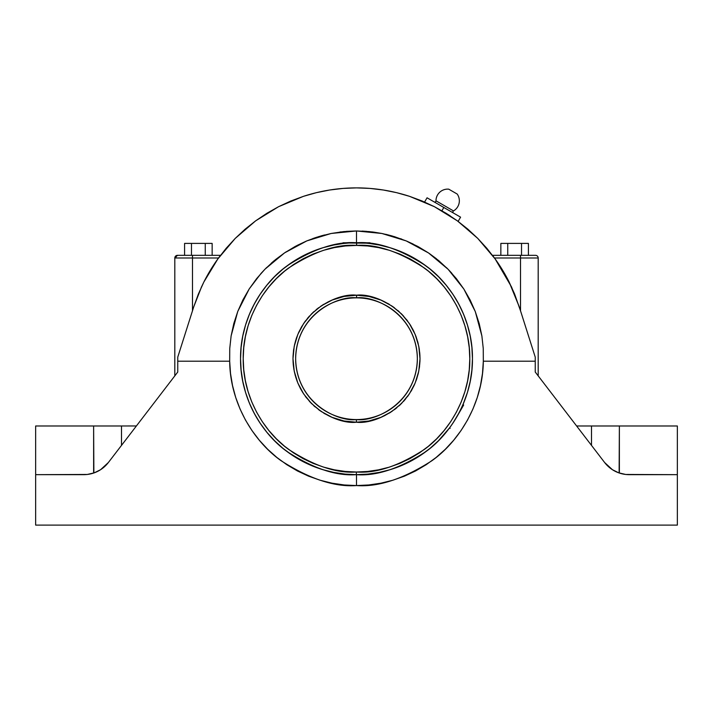 <?xml version="1.0" encoding="UTF-8"?>
<svg xmlns="http://www.w3.org/2000/svg" width="713" height="713" viewBox="0 0 713 713"><rect width="100%" height="100%" fill="white"/><g stroke="black" fill="none" stroke-linecap="round" stroke-linejoin="round"><path stroke-width="1.07" d="M366.625 231.36L362.079 231.083M373.38 232.073L381.785 233.463M385.617 234.283L386.704 234.541M386.749 234.55L392.382 236.039M400.537 238.695L401.829 239.176M406.606 241.074L413.228 244.096M429.288 253.471L436.481 258.792M446.436 267.607L447.737 268.908M448.263 269.443L451.926 273.373L448.022 269.211L428.54 252.963L406.232 240.923L381.856 233.472L356.5 230.967L356.5 242.67M451.819 424.734L449.502 427.952L450.179 428.344L449.502 427.952L438.486 440.696L430.055 448.343L420.92 455.117L411.16 460.972L400.875 465.839L390.163 469.671L379.12 472.434L367.863 474.1L356.5 474.662L356.5 485.562C378.3 487.202 403.406 478.949 431.811 460.785C458.798 441.775 482.951 403.825 483.325 361.206L483.254 348.523L481.89 336.001L475.277 311.545L463.86 289.041L448.183 269.362M453.504 213.071A1.239 1.239 0 0 1 453.504 210.923L435.982 200.808A1.239 1.239 0 0 1 434.128 201.886A1.239 1.239 0 0 0 435.982 200.808A11.684 11.684 0 0 1 448.762 189.177A11.684 11.684 0 0 0 435.982 200.808L453.504 210.923A11.684 11.684 0 0 0 457.193 194.043L448.762 189.177L457.193 194.043A11.684 11.684 0 0 1 453.504 210.923A1.239 1.239 0 0 0 453.504 213.071M356.402 419.565A60.855 60.855 0 0 1 295.645 358.71C296.483 403.701 338.613 421.971 356.402 419.565L356.393 422.221C337.81 424.734 293.818 405.626 292.99 358.666C293.89 311.706 337.917 292.66 356.5 295.209L356.598 297.865A60.855 60.855 0 0 1 417.355 358.71A60.855 60.855 0 0 1 356.402 419.565C374.209 422.051 416.517 403.799 417.355 358.71C416.517 313.72 374.387 295.458 356.598 297.865L356.607 295.209C375.19 292.686 419.182 311.804 420.01 358.764C419.11 405.724 375.083 424.77 356.5 422.221L356.357 419.565M356.357 472.006L356.5 472.006C376.206 473.521 398.87 465.954 424.502 449.333C448.825 431.935 470.241 397.15 469.796 358.71C470.241 320.28 448.842 285.521 424.547 268.133C398.959 251.502 376.321 243.935 356.643 245.424L356.643 242.768C376.785 241.244 399.948 248.989 426.142 266.002C450.999 283.801 472.906 319.379 472.452 358.71C472.906 398.104 450.937 433.736 426 451.525C399.735 468.521 376.517 476.239 356.357 474.662L356.357 472.006L345.261 471.445L334.263 469.805L323.488 467.086L313.034 463.334L302.989 458.575L293.462 452.844L284.54 446.222L276.314 438.745L268.854 430.509L262.25 421.57L256.537 412.034L251.796 401.989L248.062 391.517L245.37 380.733L243.748 369.744L243.204 358.639L243.757 347.543L245.397 336.554L248.106 325.77L251.849 315.306L256.609 305.262L262.322 295.735L268.953 286.813L276.412 278.578L284.647 271.118L293.578 264.496L303.114 258.783L313.159 254.033L323.622 250.29L334.406 247.598L345.404 245.967L356.643 245.424L367.739 245.976L378.737 247.625L389.512 250.334L399.966 254.095L410.011 258.855L419.538 264.576L428.46 271.207L436.686 278.676L444.146 286.92L450.75 295.85L456.463 305.387L461.204 315.44L464.938 325.903L467.63 336.688L469.252 347.686L469.796 358.782L469.243 369.887L467.603 380.876L464.894 391.651L461.151 402.114L456.391 412.159L450.678 421.695L444.047 430.616L436.588 438.851L428.353 446.311L419.422 452.924L409.886 458.637L399.841 463.388L389.378 467.131L378.594 469.831L367.596 471.462L356.357 472.006L356.357 474.662C336.215 476.177 313.052 468.432 286.858 451.418C262.001 433.62 240.094 398.05 240.548 358.71A115.952 115.952 0 0 1 356.643 242.768A115.952 115.952 0 0 1 472.452 358.71A115.952 115.952 0 0 1 356.357 474.662A115.952 115.952 0 0 1 240.548 358.71C240.094 319.326 262.063 283.694 287 265.904C313.265 248.899 336.483 241.19 356.643 242.768L356.5 245.424C336.794 243.908 314.13 251.466 288.498 268.097C264.175 285.494 242.759 320.28 243.204 358.71C242.759 397.15 264.158 431.909 288.453 449.297C314.041 465.919 336.679 473.494 356.357 472.006M343.301 243.516L344.067 243.436L343.301 243.516M344.067 243.436L349.049 242.999M366.215 243.169L349.022 243.008M356.598 297.865C338.791 295.378 296.483 313.622 295.645 358.71A60.855 60.855 0 0 1 356.598 297.865L356.643 297.865M452.978 423.023L463.646 405.029L462.969 404.636L461.338 408.246L462.621 405.43M356.607 295.209L344.121 296.43L332.213 300.039L321.233 305.895L311.617 313.791L303.711 323.408L297.847 334.37L294.219 346.277L292.99 358.666L294.202 371.045L297.802 382.952L303.658 393.933L311.536 403.567L321.153 411.472L332.115 417.355L344.014 420.982L356.393 422.221L368.879 421L380.787 417.39L391.767 411.526L401.383 403.638L409.289 394.022L415.153 383.05L418.781 371.143L420.01 358.764L418.798 346.375L415.198 334.468L409.342 323.488L401.464 313.863L391.847 305.957L380.885 300.075L368.986 296.448L356.607 295.209M369.022 243.445L369.958 243.552L369.967 242.768L343.033 242.768L343.033 243.552L343.978 243.445M369.967 242.768L343.033 242.768M460.429 410.118L456.917 416.686L463.646 405.029M449.662 427.747L450.117 427.123L449.662 427.747M450.848 426.107L450.117 427.123L450.848 426.107M462.55 405.581L460.446 410.091M368.006 421.169L368.879 421M371.883 420.331L373.728 419.841M377.863 418.522L379.655 417.845M383.612 416.142L385.323 415.305M389.111 413.21L390.733 412.203M394.28 409.761L396.793 407.8M399.102 405.813L400.501 404.503M403.505 401.419L405.563 399.03M407.462 396.606L408.611 395.011M410.92 391.446L411.9 389.761M413.861 385.965L414.681 384.164M416.258 380.216L416.891 378.362M418.068 374.298L418.531 372.329M419.297 368.175L419.565 366.179M419.921 361.99L419.993 359.985M419.939 355.769L419.707 352.57M419.351 349.593L419.021 347.57M418.157 343.488L417.631 341.5M416.365 337.534L415.643 335.573M414.012 331.777L412.551 328.862M411.098 326.278L409.993 324.486M407.649 321.073L406.392 319.415M403.718 316.251L401.49 313.889M399.342 311.831L397.765 310.44M394.565 307.882L392.827 306.626M389.405 304.398L387.551 303.31M383.933 301.439L380.929 300.093M378.202 299.032L375.065 297.981M372.257 297.196L370.136 296.688M368.318 296.314L364.004 295.654M362.872 295.53L357.774 295.218M344.994 296.26L344.121 296.421M341.117 297.098L339.272 297.588M335.137 298.907L333.345 299.576M329.388 301.287L327.677 302.125M323.889 304.219L322.267 305.217M318.72 307.668L316.207 309.62M313.898 311.617L312.499 312.927M309.495 316.011L307.437 318.39M305.538 320.814L304.389 322.419M302.08 325.984L301.1 327.668M299.139 331.465L298.319 333.256M296.742 337.204L296.109 339.067M295.726 340.279L294.469 345.11M293.703 349.254L293.435 351.242M293.079 355.439L293.007 357.436M293.061 361.66L293.293 364.86M293.301 364.949L293.979 369.86M294.219 371.108L295.369 375.929M295.743 377.186L297.357 381.856M297.793 382.926L300.449 388.558M300.512 388.683L303.007 392.934M305.351 396.357L306.608 398.006M309.282 401.178L311.51 403.54M313.658 405.59L315.235 406.98M318.435 409.547L320.173 410.804M323.595 413.032L325.449 414.11M329.067 415.991L332.071 417.337M334.798 418.397L337.935 419.44M340.743 420.233L342.864 420.741M344.682 421.107L348.996 421.775M350.128 421.9L355.226 422.203M356.5 242.768L356.5 230.967L331.215 233.463L306.848 240.887L284.567 252.883L265.031 269.149L261.074 273.373L249.238 288.89L237.759 311.447L231.128 335.894L229.746 348.497L229.675 361.206C230.049 403.825 254.202 441.775 281.189 460.785C309.594 478.949 334.7 487.202 356.5 485.562L356.5 474.662L345.137 474.1L333.88 472.434L322.837 469.671L312.125 465.839L301.84 460.972L292.08 455.117L282.945 448.343L274.514 440.696L266.867 432.274L260.093 423.13L254.247 413.371L249.381 403.086L245.548 392.373L242.776 381.33L241.11 370.074L240.548 358.71L241.11 347.347L242.776 336.09L245.548 325.057L249.381 314.344L254.247 304.059L260.093 294.291L266.867 285.155L274.514 276.724L282.945 269.086L292.08 262.304L301.84 256.457L312.125 251.591L322.837 247.759L333.88 244.996L343.033 243.552M345.315 243.302L346.785 243.169M369.967 243.552L379.12 244.996L390.163 247.759L400.875 251.591L411.16 256.457L420.92 262.304L430.055 269.086L438.486 276.724L446.133 285.155L452.907 294.291L458.753 304.059L463.619 314.344L467.452 325.057L470.224 336.09L471.89 347.347L472.452 358.71L471.89 370.074L470.224 381.33L467.452 392.373L462.969 404.636M461.953 406.927L461.516 407.863M451.677 424.939L450.964 425.955M449.974 427.31L449.511 427.943M500.856 243.4L528.413 243.4L507.745 243.4L507.745 255.334L507.745 243.4L500.856 243.4L500.856 255.334L500.856 243.4M184.587 243.4L212.144 243.4L205.255 243.4L205.255 255.334L205.255 243.4L184.587 243.4L184.587 255.334L184.587 243.4M175.567 374.886L174.81 375.867L174.81 257.99L174.81 375.867L177.76 372.026L177.76 357.115L192.483 310.815L192.483 257.99L174.81 257.99A2.656 2.656 0 0 1 177.466 255.334L192.483 255.334L192.483 257.99L174.81 257.99A2.656 2.656 0 0 1 177.466 255.334L192.483 255.334L192.483 310.815M92.984 473.263L93.626 473.058L93.626 425.982L136.397 425.964L121.504 425.982L121.504 445.393L121.504 425.982L93.626 425.982L93.875 472.969M502.139 269.434L508.859 281.466L514.59 293.997L520.517 310.815L520.517 257.99L494.465 257.99L494.127 257.518L494.465 257.99L520.517 257.99L520.517 255.334L535.534 255.334A2.656 2.656 0 0 1 538.19 257.99L538.19 375.867L538.19 257.99L520.517 257.99L520.517 255.334L535.534 255.334A2.656 2.656 0 0 1 538.19 257.99L520.517 257.99L520.517 310.815L535.24 357.115L535.24 372.026L537.433 374.886M591.496 445.393L591.496 425.982L576.612 425.982L591.496 425.982L591.496 445.393M521.524 255.334L521.524 243.4L521.524 255.334M528.413 255.334L528.413 243.4L528.413 255.334M175.897 257.99A2.656 2.495 90 0 1 178.393 255.334M212.144 255.334L212.144 243.4L212.144 255.334M191.476 255.334L191.476 243.4L191.476 255.334M460.58 217.162L427.051 197.795L424.591 202.046L427.051 197.795L443.816 207.474L441.917 210.772L443.816 207.474L460.58 217.162L458.129 221.404L460.58 217.162M97.699 471.355L98.474 470.954M101.299 469.225L102.396 468.441M104.695 466.534L105.613 465.651M89.455 474.136L88.234 474.341M93.626 425.982L35.65 425.982L93.626 425.982M108.358 462.532L177.76 372.026L108.358 462.532A30.98 30.98 0 0 1 83.778 474.662L35.65 474.662L87.316 474.457L94.214 472.853L100.569 469.715L108.358 462.532M604.642 462.532L535.24 372.026L604.642 462.532L612.431 469.715L618.786 472.853L625.684 474.457L677.35 474.662L629.222 474.662A30.98 30.98 0 0 1 604.642 462.532L604.651 462.541M624.766 474.341L624.231 474.261M624.231 474.252L623.545 474.136M620.016 473.263L619.374 473.058L619.374 425.982L591.496 425.982L619.374 425.982L619.125 472.969M607.387 465.651L608.305 466.534M610.604 468.441L611.701 469.225M614.526 470.954L615.301 471.355M677.35 425.982L619.374 425.982L677.35 425.982L677.35 525.116L677.35 474.662M511.586 287.089L519.296 306.946L535.24 357.115L535.24 361.206L483.325 361.206L483.254 348.523L481.89 336.001L479.225 323.64L475.277 311.545L470.143 300.013L463.86 289.041L456.418 278.694L448.022 269.211L438.736 260.628L428.54 252.963L417.658 246.368L406.232 240.923L394.262 236.6L381.856 233.472L369.263 231.591L356.5 230.967L343.755 231.591L331.215 233.463L318.889 236.556L306.848 240.887L295.405 246.333L284.567 252.883L274.362 260.548L265.031 269.149L256.653 278.596L249.238 288.89L242.892 299.923L237.759 311.447L233.828 323.452L231.128 335.894L229.746 348.497L229.675 361.206L177.76 361.206L177.76 357.115L193.704 306.946L198.294 294.273L203.865 282L210.388 270.2L217.83 258.962L226.128 248.338L235.237 238.4L245.094 229.212L255.655 220.834L266.84 213.303L278.587 206.69L290.815 201.021L303.453 196.333L316.429 192.653L329.647 190.014L343.033 188.419L356.5 187.884L369.967 188.419L383.353 190.014L396.571 192.653L409.547 196.333L422.185 201.021L434.413 206.69L446.16 213.303L457.345 220.834L467.906 229.212L477.763 238.4L486.872 248.338L495.17 258.962L502.612 270.2L509.135 282L519.296 306.946L535.24 357.115M492.683 255.584L493.155 256.217L492.683 255.584M493.788 257.054L493.155 256.217L493.788 257.054M520.517 255.334L492.496 255.334L520.517 255.334M494.822 258.471L499.243 264.871M177.76 357.115L193.704 306.946L198.41 293.997M201.191 287.58L203.865 282L217.83 258.962L235.237 238.4L255.655 220.834L278.587 206.69L303.453 196.333C320.841 190.701 338.523 187.884 356.5 187.884C374.477 187.884 392.159 190.701 409.547 196.333L434.413 206.69L457.345 220.834L477.763 238.4L495.17 258.962L511.471 286.849M204.141 281.466L210.861 269.434M217.83 258.962L218.178 258.471M218.873 257.518L218.534 257.99L192.483 257.99L218.534 257.99L220.504 255.334L192.483 255.334L220.504 255.334L219.212 257.054M450.17 215.861L446.222 213.347M458.129 221.404L457.345 220.834M180.576 348.238L179.48 351.696M535.24 372.026L535.24 361.206L483.325 361.206L482.487 373.469L480.464 385.599L477.282 397.471L472.96 408.977L467.55 420.019L461.097 430.474L453.655 440.269L445.304 449.288L436.124 457.461L426.196 464.698L415.608 470.945L404.467 476.141L392.872 480.232L380.938 483.182L368.781 484.965L356.5 485.562L344.219 484.965L332.062 483.182L320.128 480.232L308.533 476.141L297.392 470.945L286.804 464.698L276.876 457.461L267.696 449.288L259.345 440.269L251.903 430.474L245.45 420.019L240.04 408.977L235.718 397.471L232.536 385.599L230.513 373.469L229.675 361.206L177.76 361.206L177.76 372.026M35.65 474.662L35.65 525.116L677.35 525.116L35.65 525.116L35.65 425.982M494.465 257.99A170.826 170.826 0 0 1 509.153 282.036A170.826 170.826 0 0 0 494.465 257.99M198.294 294.273A170.826 170.826 0 0 1 198.33 294.184A170.826 170.826 0 0 0 198.294 294.273L193.704 306.946L201.645 286.599M218.534 257.99A170.826 170.826 0 0 0 203.847 282.036A170.826 170.826 0 0 1 218.534 257.99M433.379 206.164L434.805 206.895L433.379 206.164M264.978 269.211L274.264 260.628M297.116 245.432L306.394 241.074M307.036 240.807L316.911 237.179M371.865 231.877L381.473 233.401M382.079 233.516L392.23 235.994M418.406 246.778L428.228 252.75M486.872 248.338L477.763 238.4L467.906 229.212M434.413 206.69L422.185 201.021M396.571 192.653L383.353 190.014M290.815 201.021L278.587 206.69L266.84 213.303M265.12 269.059L266.707 267.473M271.314 263.168L274.042 260.815M275.494 259.612L284.46 252.963M284.772 252.75L286.225 251.787M297.241 245.37L306.768 240.923M312.713 238.605L317.053 237.126M320.77 235.994L324.611 234.96M339.878 232.037L341.135 231.877M346.375 231.36L356.179 230.967"/></g></svg>
